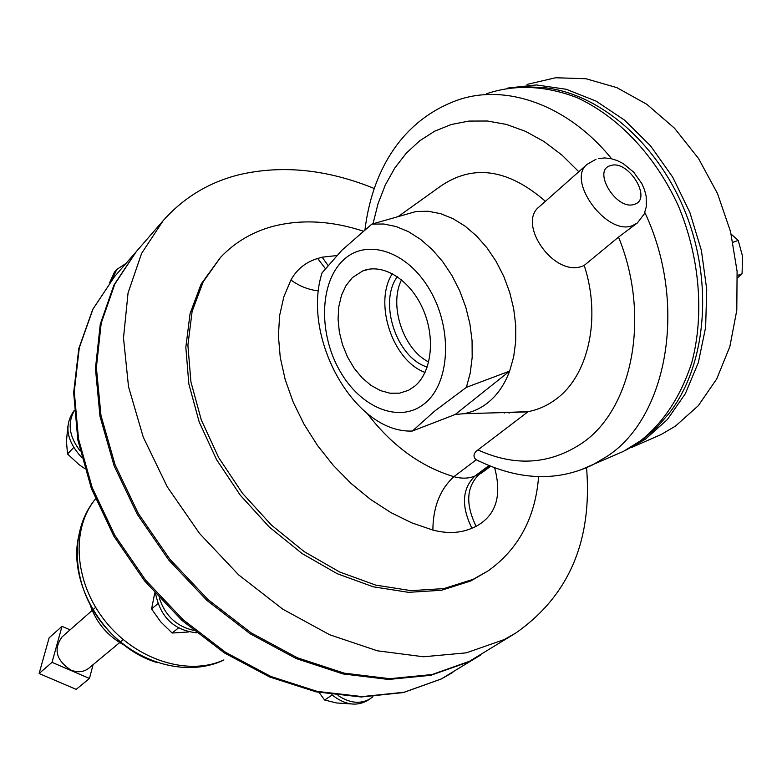 <?xml version="1.0" encoding="UTF-8"?>
<svg xmlns="http://www.w3.org/2000/svg" width="782" height="782" viewBox="0 0 782 782"><rect width="100%" height="100%" fill="white"/><g stroke="black" fill="none" stroke-linecap="round" stroke-linejoin="round"><path stroke-width="1.17" d="M414.714 386.2C431.899 372.105 435.74 337.052 422.563 308.196C409.582 279.213 382.574 262.86 362.78 270.904L352.379 277.61L346.074 285.489L341.49 295.332L338.782 306.7L338.059 319.085L339.339 331.969L342.545 344.803L347.54 357.042L354.119 368.175L362.007 377.745L370.893 385.321L380.384 390.57L390.101 393.238L399.602 393.16L408.478 390.316L414.714 386.2M503.54 412.583L504.282 413.072M507.948 412.456L509.18 413.043M507.909 88.034L536.442 84.945L566.217 89.265L596.021 101.083L624.564 120.145L650.516 145.814L672.647 177.055L689.89 212.509L701.415 250.543L706.723 289.399L705.638 327.296L698.346 362.565L685.325 393.727L667.32 419.602L645.258 439.328L626.274 449.933M527.078 84.407L555.621 77.75L585.972 78.738L616.851 87.633L646.861 104.319L674.543 128.258L698.502 158.453L717.505 193.525L730.583 231.785L737.094 271.344L736.8 310.258L729.841 346.661L716.723 378.938L698.248 405.75L675.423 426.141L661.093 434.548L652.022 438.526M92.188 610.4L62.071 636.89C53.235 649.285 56.177 660.34 70.908 670.066C77.75 672.764 83.733 672.139 88.845 668.209L119.705 642.579M124.416 645.228C107.74 636.255 96.323 622.814 90.174 604.926M135.951 252L113.928 285.068L100.272 324.198L95.443 368.566L100.018 416.454L114.113 465.837L137.349 514.458L168.775 560.059L206.986 600.449L250.162 633.772L296.241 658.581L343.073 673.937L388.566 679.46L430.843 675.296L468.31 662.031L480.549 655.081M424.636 403.502C399.68 424.088 360.512 407.803 339.74 370.688C318.636 333.846 319.457 283.25 342.702 260.748C365.595 237.679 407.051 250.357 429.856 289.995C453.032 329.31 449.914 383.512 424.636 403.502M341.861 250.279L322.057 272.859C301.129 337.746 354.93 433.717 412.397 431.029L434.372 411.312L466.385 387.344L470.256 372.955L472.181 357.306L472.074 340.805L469.914 323.914L465.749 307.082L459.699 290.777L451.918 275.469L442.632 261.559L432.114 249.438L420.648 239.409L408.556 231.726L396.181 226.565L383.845 224.014L371.861 224.111L341.861 250.279M584.203 265.421C555.142 279.624 516.56 223.847 539.16 206.849L587.223 164.259C565.845 180.202 606.812 236.096 632.355 225.666L637.389 222.938L618.533 237.083L584.203 265.421C601.563 318.196 588.338 375.849 556.031 399.152C547.517 405.535 538.231 409.7 528.163 411.645L477.939 449.914C473.56 453.101 472.836 456.297 475.779 459.493L479.395 461.37M495.788 412.798L528.163 411.645M400.667 215.9L416.347 211.433L428.36 211.267L440.696 213.691L453.042 218.677L465.085 226.145L476.482 235.91L486.912 247.747L496.091 261.335L503.745 276.31L509.668 292.273L513.696 308.773L515.719 325.351L515.69 341.548L513.647 356.944L509.639 371.108C504.556 384.685 497.205 395.291 487.597 402.925C480.314 408.595 472.308 412.192 463.56 413.717L455.212 414.489L412.397 431.029M163.194 220.622L136.41 251.452L114.866 284.003L101.21 323.142L96.382 367.53L100.976 415.457L115.101 464.87L138.355 513.53L169.811 559.159L208.051 599.589L251.257 632.941L297.365 657.779L344.227 673.155L389.749 678.698L432.045 674.543L469.523 661.269L515.778 633.039L504.077 639.627L466.307 652.843L423.541 656.772L377.383 650.8L329.76 634.798L282.781 609.178L238.666 574.897L199.518 533.441L167.221 486.766L143.233 437.07L128.522 386.719L123.497 337.99L128.053 292.976L141.601 253.397L163.194 220.622C183.819 197.426 209.312 182.069 239.693 174.582C282.507 164.787 327.355 169.42 374.246 188.482M363.249 231.14C331.167 220.651 300.914 219.097 272.488 226.477C252.107 232.068 234.756 242.4 220.436 257.474L201.17 283.974L190.075 313.543L185.833 347.325L188.853 383.982L199.185 421.967L216.536 459.581L240.211 495.123L269.155 526.912L302.018 553.5L337.286 573.744L373.327 586.823L408.536 592.336L441.429 590.283L470.744 580.987L488.281 570.762C518.622 548.974 535.396 517.606 538.602 476.649M220.436 257.474L203.203 281.803L192.118 311.402L187.895 345.214L190.925 381.909L201.297 419.944L218.686 457.626L242.41 493.207L271.393 525.054L304.315 551.701L339.632 571.984L375.702 585.102L410.951 590.645L443.873 588.602L473.208 579.315L488.281 570.762M516.716 412.73L517.283 412.192M523.197 86.636L544.262 87.643C600.576 93.625 659.637 144.826 686.704 215.676C713.849 286.486 705.266 367.169 668.981 413.502L657.203 427.021L644.016 438.634L623.41 451.38L614.359 455.349M586.559 467.646C592.512 540.724 568.915 595.855 515.778 633.039M398.067 216.643L440.286 186.419C472.905 163.829 507.948 168.795 545.416 201.297M466.385 387.344L509.639 371.108L455.212 414.489M416.347 211.433L371.861 224.111M52.032 662.344L89.461 678.463L76.177 689.372L39.1 673.527L49.129 637.809L62.022 626.343L52.032 662.344L39.1 673.527M70.057 629.862L62.022 626.343M89.461 678.463L93.087 664.69M109.724 282.468L114.485 272.116L116.762 269.477L126.01 263.426M112.051 279.575L116.762 269.477M373.014 696.723L367.52 700.545C356.328 706.762 344.442 704.817 331.832 694.719M370.404 698.688C360.59 704.347 349.818 703.301 338.088 695.54M351.196 703.947L336.495 702.95L324.618 700.027L319.095 692.49M332.164 695.012L324.618 700.027M81.641 457.411C66.255 440.549 63.821 424.851 74.339 410.306M80.077 450.882C69.275 436.708 67.311 423.414 74.182 410.99M84.691 468.555L78.874 464.498L67.516 453.971L66.46 441.361L67.819 426.307M73.625 447.617L67.516 453.971M737.377 275.499L742.079 273.759L737.514 277.893M742.079 273.759L742.538 256.271L738.237 240.436L731.15 234.121M732.969 242.273L738.237 240.436M196.478 632.775C174.19 630.341 160.584 617.399 155.647 593.949M193.418 630.282C176.449 626.353 165.07 615.59 159.313 597.986M188.775 631.964L172.138 633.019L160.75 621.895L151.571 608.953L154.758 592.952M178.433 627.966L172.138 633.019M157.866 603.684L151.571 608.953M428.722 362.007C403.258 349.466 388.615 305.361 401.528 279.809M392.349 273.651C373.327 302.829 392.564 360.717 425.046 372.437M397.315 276.652C378.205 302.536 396.64 358 427.236 367.061M81.084 528.466C63.156 576.129 102.598 646.538 157.329 662.657M95.502 498.984C70.693 528.808 74.163 582.346 105.208 621.123C136.029 660.067 188.296 676.43 223.887 659.93L222.948 660.487C184.64 678.102 132.266 661.582 102.227 623.332C71.944 585.288 68.65 531.164 95.492 498.965M452.856 672.412L441.107 679.059L403.463 692.549L361.245 696.987L316.045 691.855L269.751 677.026L224.375 652.921L182.001 620.439L144.621 580.977L113.967 536.344L91.396 488.603L77.838 439.973L73.664 392.613L78.816 348.508L92.735 309.389L114.514 276.662L93.019 308.998L79.295 347.765L74.27 391.635L78.513 438.888L92.159 487.518L114.827 535.338L145.599 580.107L183.105 619.706L225.568 652.315L270.963 676.508L317.179 691.396L362.174 696.596L404.059 692.256L441.273 678.962L479.943 655.463M634.251 204.337C616.451 211.042 591.593 169.89 610.722 165.559C628.435 159.342 652.911 199.498 634.251 204.337M486.541 93.762C514.869 84.221 544.888 85.463 576.598 97.476C617.917 116.205 655.502 155.716 678.434 206.057C699.812 257.249 704.445 314.638 691.845 362.359C680.457 397.52 662.422 424.382 637.721 442.944L623.41 451.38L580.527 469.953M618.533 237.083C651.181 316.827 632.149 409.592 581.925 443.238C549.707 464.596 515.045 466.815 477.939 449.914M644.827 212.489C688.258 304.491 667.163 417.696 607.057 456.356L592.776 464.811C556.676 482.142 517.674 480.373 475.779 459.493M364.989 229.703C371.694 174.611 398.703 123.302 453.746 101.562C502.083 82.139 566.461 103.009 611.632 158.785M494.693 468.056C502.132 496.003 495.944 515.426 476.13 526.335L471.888 528.221C460.412 533.207 447.412 533.823 432.876 530.079L411.821 522.875L390.853 512.572L370.473 499.366L351.157 483.54L333.376 465.456L317.551 445.545L304.051 424.264L293.201 402.134L285.215 379.69L280.259 357.433L278.402 335.889L279.624 315.527L283.846 296.769L290.924 280.005C296.896 269.223 305.821 262.048 317.707 258.48L322.145 257.18L336.612 255.587M490.011 466.219L479.21 474.273L481.722 472.885M488.799 465.71L474.918 476.072L479.21 474.273C466.365 486.873 465.339 504.234 476.13 526.335M476.179 459.816L453.892 476.678C461.693 478.819 468.701 478.613 474.918 476.072C462.094 488.682 461.077 506.062 471.888 528.221M367.384 413.698C391.88 445.662 420.716 466.659 453.892 476.678C440.061 489.356 433.052 507.156 432.876 530.079M318.538 290.875C308.655 289.848 299.447 286.232 290.924 280.005M317.707 258.48L325.322 268.549M322.145 257.18L327.941 265.313M373.004 223.779L378.048 203.672L385.321 184.963L394.773 168.032L406.259 153.204L419.651 140.819L434.724 131.161L451.243 124.514L468.926 121.073L487.44 121.014L506.413 124.426L525.455 131.317L544.145 141.62L562.062 155.168L578.788 171.727M369.749 269.086L362.78 270.904M630.947 447.763L661.093 434.548M92.853 609.823L95.639 607.37M114.514 276.662L135.482 252.527M596.06 159.235L587.223 164.259M463.56 413.717L525.592 411.948M490.451 466.395L482.064 472.641M598.406 158.59L604.574 157.944L610.869 158.609L617.076 160.505L623.049 163.497L633.723 172.187L641.778 183.496L644.485 189.733L646.157 196.135L646.362 206.526L644.173 214.073L637.389 222.938M120.369 642.012L123.233 639.637"/></g></svg>
